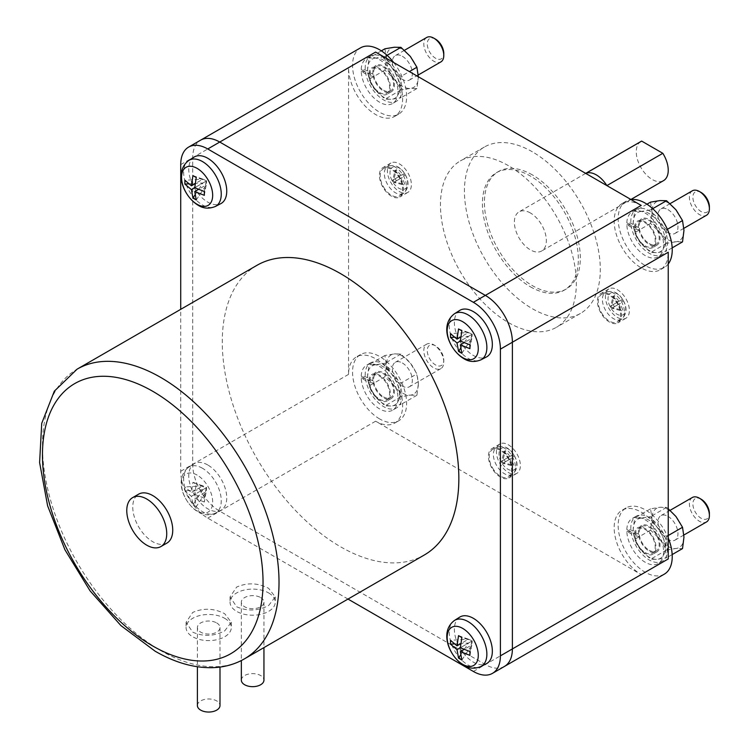 <?xml version="1.0" encoding="UTF-8"?>
<svg xmlns="http://www.w3.org/2000/svg" width="749" height="749" viewBox="0 0 749 749"><rect width="100%" height="100%" fill="white"/><g stroke="black" fill="none" stroke-linecap="round" stroke-linejoin="round"><path stroke-width="0.56" stroke-dasharray="3.75 2.81" d="M701.139 192.493A11.684 6.741 -120 0 0 692.881 197.268A11.684 6.741 -120 0 0 701.139 211.574A11.684 6.741 -120 0 0 709.397 206.799M701.139 499.19A11.684 6.741 -120 0 0 692.881 503.965A11.684 6.741 -120 0 0 701.139 518.271A11.684 6.741 -120 0 0 709.397 513.496M435.534 345.851A11.684 6.741 -120 0 0 427.267 350.616A11.684 6.741 -120 0 0 435.534 364.922A11.684 6.741 -120 0 0 443.792 360.157A11.684 6.741 -120 0 0 435.534 345.851L433.802 344.849A14.128 8.155 -120 0 0 426.733 344.147A14.128 8.155 -120 0 0 424.571 355.466A14.128 8.155 -120 0 0 433.802 367.918A14.128 8.155 -120 0 0 440.861 368.62A14.128 8.155 -120 0 0 443.792 362.151A14.128 8.155 -120 0 0 433.802 344.849L435.534 345.851M435.534 39.145A11.684 6.741 -120 0 0 427.267 43.919A11.684 6.741 -120 0 0 435.534 58.225A11.684 6.741 -120 0 0 443.792 53.451M692.348 190.798A14.128 8.155 -120 0 0 690.175 202.118A14.128 8.155 -120 0 0 699.407 214.57A14.128 8.155 -120 0 0 706.476 215.272M692.348 497.495A14.128 8.155 -120 0 0 690.175 508.814A14.128 8.155 -120 0 0 699.407 521.267A14.128 8.155 -120 0 0 706.476 521.969M426.733 37.45A14.128 8.155 -120 0 0 424.571 48.769A14.128 8.155 -120 0 0 433.802 61.221A14.128 8.155 -120 0 0 440.861 61.924M667.968 209.645A14.128 8.155 60 0 1 677.199 222.097A14.128 8.155 60 0 1 675.036 233.416A14.128 8.155 60 0 1 667.968 232.714A14.128 8.155 60 0 1 658.745 220.272A14.128 8.155 60 0 1 660.908 208.943A14.128 8.155 60 0 1 667.968 209.645M667.968 516.342A14.128 8.155 60 0 1 677.199 528.794A14.128 8.155 60 0 1 675.036 540.113A14.128 8.155 60 0 1 667.968 539.411A14.128 8.155 60 0 1 658.745 526.968A14.128 8.155 60 0 1 660.908 515.649A14.128 8.155 60 0 1 667.968 516.342M402.363 362.993A14.128 8.155 60 0 1 411.594 375.446A14.128 8.155 60 0 1 409.431 386.765A14.128 8.155 60 0 1 402.363 386.072A14.128 8.155 60 0 1 393.131 373.62A14.128 8.155 60 0 1 395.303 362.301A14.128 8.155 60 0 1 402.363 362.993M402.363 56.297A14.128 8.155 60 0 1 411.594 68.749A14.128 8.155 60 0 1 409.431 80.068A14.128 8.155 60 0 1 402.363 79.375A14.128 8.155 60 0 1 393.131 66.923A14.128 8.155 60 0 1 395.303 55.604A14.128 8.155 60 0 1 402.363 56.297M683.959 230.411A22.601 13.051 60 0 1 675.963 241.777A22.601 13.051 60 0 1 667.968 239.643A22.601 13.051 60 0 1 659.981 232.555A22.601 13.051 60 0 1 651.986 211.958A22.601 13.051 60 0 1 659.981 200.582A22.601 13.051 60 0 1 667.968 202.726A22.601 13.051 60 0 1 675.963 209.814A22.601 13.051 60 0 1 683.959 230.411M683.959 537.108A22.601 13.051 60 0 1 675.963 548.474A22.601 13.051 60 0 1 667.968 546.339A22.601 13.051 60 0 1 659.981 539.252A22.601 13.051 60 0 1 651.986 518.654A22.601 13.051 60 0 1 659.981 507.279A22.601 13.051 60 0 1 667.968 509.423A22.601 13.051 60 0 1 675.963 516.51A22.601 13.051 60 0 1 683.959 537.108M418.345 383.76A22.601 13.051 60 0 1 410.358 395.135A22.601 13.051 60 0 1 402.363 392.991A22.601 13.051 60 0 1 394.377 385.904A22.601 13.051 60 0 1 386.381 365.306A22.601 13.051 60 0 1 394.377 353.931A22.601 13.051 60 0 1 402.363 356.075A22.601 13.051 60 0 1 410.358 363.162A22.601 13.051 60 0 1 418.345 383.76L416.921 373.929L410.358 363.162L400.94 354.043L394.377 353.931L384.949 355.475L386.381 365.306L384.949 376.784L394.377 385.904L400.94 396.67L410.358 395.135L416.921 395.238L418.345 383.76M384.949 48.779L386.381 58.609L384.949 70.088L394.377 79.207L400.94 89.974L410.358 88.429L416.921 88.541L418.345 77.063A22.601 13.051 60 0 1 410.358 88.429A22.601 13.051 60 0 1 402.363 86.294A22.601 13.051 60 0 1 394.377 79.207A22.601 13.051 60 0 1 386.381 58.609A22.601 13.051 60 0 1 394.377 47.234A22.601 13.051 60 0 1 402.363 49.378A22.601 13.051 60 0 1 410.358 56.465A22.601 13.051 60 0 1 418.345 77.063L418.345 76.754M511.164 458.472L504.011 462.592L511.164 458.472L513.842 465.241L501.755 462.498L502.804 463.294L509.947 459.165L502.804 463.294L512.625 465.944L513.842 465.241M509.947 459.165L512.625 465.944M513.842 456.927L512.625 454.821L502.804 460.495L501.755 462.498L501.587 461.187L504.208 459.68L505.416 461.787M512.625 454.821L502.804 460.495L505.416 450.664L504.208 451.366L501.587 461.187L508.73 457.068L504.208 459.68M504.208 451.366L508.73 457.068M509.947 456.366L505.416 450.664M402.147 177.513L395.004 181.632L402.147 177.513L404.825 184.282L392.738 181.539L393.787 182.335L400.94 178.215L393.787 182.335L403.608 184.984L404.825 184.282M400.94 178.215L403.608 184.984M404.825 175.968L403.608 173.862L393.787 179.535L392.738 181.539L392.579 180.237L395.191 178.721L396.408 180.827M403.608 173.862L393.787 179.535L396.408 169.705L395.191 170.407L392.579 180.237L399.723 176.109L395.191 178.721M395.191 170.407L399.723 176.109M400.94 175.406L396.408 169.705M620.172 303.382L613.028 307.511L620.172 303.382L622.85 310.152L610.763 307.418L611.811 308.214L618.955 304.085L611.811 308.214L621.633 310.854L622.85 310.152M618.955 304.085L621.633 310.854M622.85 301.838L621.633 299.731L618.955 301.276L611.811 305.405L610.763 307.418L610.594 306.107L613.216 304.59L614.433 306.697M621.633 299.731L611.811 305.405L614.433 295.574L613.216 296.276L610.594 306.107L617.747 301.978L613.216 304.59M613.216 296.276L617.747 301.978M618.955 301.276L614.433 295.574M606.877 185.602L606.877 185.612A22.601 13.051 -120 0 0 606.877 185.602L585.737 173.403M640.947 141.467A22.601 13.051 -120 0 0 637.483 159.584A22.601 13.051 -120 0 0 652.248 179.507A22.601 13.051 -120 0 0 663.558 180.621M650.563 202.118L651.986 211.958L650.563 223.436L659.981 232.555L666.544 243.322L675.963 241.777L682.526 241.89M668.239 508.768L666.544 507.391L659.981 507.279L650.563 508.824L651.986 518.654L650.563 530.133L659.981 539.252L666.544 550.019L675.963 548.474L682.526 548.586M530.376 212.959A22.601 13.051 -120 0 0 519.066 211.836A22.601 13.051 -120 0 0 515.602 229.952A22.601 13.051 -120 0 0 530.376 249.866A22.601 13.051 -120 0 0 541.677 250.99A22.601 13.051 -120 0 0 545.141 232.873A22.601 13.051 -120 0 0 530.376 212.959M646.958 204.196L634.637 211.321L641.2 211.424L650.619 209.889L657.182 220.655L666.601 229.774L667.387 229.316M652.707 208.681L650.619 209.889M666.601 229.774L665.178 241.253L666.601 251.084L657.182 252.619L650.619 252.516L641.2 243.397L634.637 232.63L633.205 222.799L634.637 211.321M672.171 247.872L666.601 251.084M666.544 243.322L650.619 252.516M650.563 223.436L634.637 232.63M650.563 508.824L634.637 518.018L641.2 518.121L650.619 516.585L657.182 527.352L666.601 536.471L668.239 535.526M666.544 507.391L650.619 516.585M666.601 536.471L665.178 547.95L666.601 557.78L657.182 559.325L650.619 559.213L641.2 550.094L634.637 539.327L633.205 529.496L634.637 518.018M672.171 554.569L666.601 557.78M666.544 550.019L650.619 559.213M650.563 530.133L634.637 539.327M384.949 355.475L369.023 364.669L375.595 364.782L385.014 363.237L391.577 374.004L400.996 383.123L416.921 373.929M400.94 354.043L385.014 363.237M400.996 383.123L399.563 394.601L400.996 404.441L391.577 405.977L385.014 405.864L375.595 396.745L369.023 385.978L367.6 376.148L369.023 364.669M416.921 395.238L400.996 404.441M400.94 396.67L385.014 405.864M384.949 376.784L369.023 385.978M381.353 50.857L369.023 57.973L375.595 58.076L385.014 56.54L391.577 67.307L400.996 76.426L409.385 71.586M387.102 55.332L385.014 56.54M400.996 76.426L399.563 87.905L400.996 97.735L391.577 99.28L385.014 99.168L375.595 90.049L369.023 79.282L367.6 69.451L369.023 57.973M416.921 88.541L400.996 97.735M400.94 89.974L385.014 99.168M384.949 70.088L369.023 79.282M530.376 286.783A67.813 39.154 -120 0 0 564.278 290.144A67.813 39.154 -120 0 0 574.67 235.804A67.813 39.154 -120 0 0 530.376 176.043A67.813 39.154 -120 0 0 496.465 172.682A67.813 39.154 -120 0 0 486.073 227.022A67.813 39.154 -120 0 0 530.376 286.783M641.2 211.424A22.601 13.051 -120 0 0 633.205 222.799A22.601 13.051 -120 0 0 633.279 224.578A22.601 13.051 -120 0 0 633.514 226.563A22.601 13.051 -120 0 0 641.2 243.397A22.601 13.051 -120 0 0 649.186 250.484A22.601 13.051 -120 0 0 657.182 252.619A22.601 13.051 -120 0 0 665.178 241.253A22.601 13.051 -120 0 0 657.182 220.655A22.601 13.051 -120 0 0 649.186 213.568A22.601 13.051 -120 0 0 641.2 211.424M641.2 518.121A22.601 13.051 -120 0 0 633.205 529.496A22.601 13.051 -120 0 0 633.279 531.275A22.601 13.051 -120 0 0 633.514 533.26A22.601 13.051 -120 0 0 641.2 550.094A22.601 13.051 -120 0 0 649.186 557.181A22.601 13.051 -120 0 0 657.182 559.325A22.601 13.051 -120 0 0 665.178 547.95A22.601 13.051 -120 0 0 657.182 527.352A22.601 13.051 -120 0 0 649.186 520.265A22.601 13.051 -120 0 0 641.2 518.121M375.595 364.782A22.601 13.051 -120 0 0 367.6 376.148A22.601 13.051 -120 0 0 367.675 377.927A22.601 13.051 -120 0 0 367.899 379.912A22.601 13.051 -120 0 0 375.595 396.745A22.601 13.051 -120 0 0 383.582 403.833A22.601 13.051 -120 0 0 391.577 405.977A22.601 13.051 -120 0 0 399.563 394.601A22.601 13.051 -120 0 0 391.577 374.004A22.601 13.051 -120 0 0 383.582 366.916A22.601 13.051 -120 0 0 375.595 364.782M375.595 58.076A22.601 13.051 -120 0 0 367.6 69.451A22.601 13.051 -120 0 0 367.675 71.23A22.601 13.051 -120 0 0 367.899 73.215A22.601 13.051 -120 0 0 375.595 90.049A22.601 13.051 -120 0 0 383.582 97.136A22.601 13.051 -120 0 0 391.577 99.28A22.601 13.051 -120 0 0 399.563 87.905A22.601 13.051 -120 0 0 391.577 67.307A22.601 13.051 -120 0 0 383.582 60.22A22.601 13.051 -120 0 0 375.595 58.076M492.486 467.844A15.823 9.138 -120 0 0 508.505 476.86A15.823 9.138 -120 0 0 508.318 458.706A15.823 9.138 -120 0 0 492.692 449.466A15.823 9.138 -120 0 0 492.486 467.844M383.479 186.885A15.823 9.138 -120 0 0 399.498 195.901A15.823 9.138 -120 0 0 399.301 177.747A15.823 9.138 -120 0 0 383.675 168.506A15.823 9.138 -120 0 0 383.479 186.885M601.503 312.764A15.823 9.138 -120 0 0 617.513 321.78A15.823 9.138 -120 0 0 617.326 303.626A15.823 9.138 -120 0 0 601.7 294.376A15.823 9.138 -120 0 0 601.503 312.764M532.37 174.892A67.813 39.154 -120 0 0 498.459 171.53A67.813 39.154 -120 0 0 488.067 225.87A67.813 39.154 -120 0 0 532.37 285.631A67.813 39.154 -120 0 0 566.281 288.992A67.813 39.154 -120 0 0 576.674 234.643A67.813 39.154 -120 0 0 532.37 174.892M638.504 227.602L630.873 223.193L626.829 222.809L634.431 227.2L638.504 227.602A15.261 8.81 -120 0 1 641.565 218.811L637.568 221.114A15.261 8.81 60 0 1 645.198 221.873A15.261 8.81 60 0 1 655.16 235.317A15.261 8.81 60 0 1 652.819 247.544A15.261 8.81 60 0 1 645.198 246.786A15.261 8.81 60 0 1 634.431 229.044L626.829 224.653A26 15.008 -120 0 0 645.198 255.559A26 15.008 -120 0 0 658.193 256.841A26 15.008 -120 0 0 662.172 236.01A26 15.008 -120 0 0 645.198 213.109A26 15.008 -120 0 0 632.193 211.817A26 15.008 -120 0 0 626.829 222.809M626.829 224.653L631.07 225.149L638.86 229.643A15.261 8.81 -120 0 0 649.186 244.483A15.261 8.81 -120 0 0 656.817 245.241A15.261 8.81 -120 0 0 659.157 233.014A15.261 8.81 -120 0 0 649.186 219.569A15.261 8.81 -120 0 0 641.565 218.811M649.186 243.565A14.128 8.155 -120 0 0 656.255 244.258A14.128 8.155 -120 0 0 658.418 232.939A14.128 8.155 -120 0 0 649.186 220.487A14.128 8.155 -120 0 0 642.127 219.794A14.128 8.155 -120 0 0 639.964 231.113A14.128 8.155 -120 0 0 649.186 243.565M631.07 225.149A26 15.008 -120 0 0 649.186 253.246A26 15.008 -120 0 0 662.191 254.538A26 15.008 -120 0 0 666.17 233.707A26 15.008 -120 0 0 649.186 210.797A26 15.008 -120 0 0 636.191 209.514A26 15.008 -120 0 0 630.873 223.193M638.504 534.299L630.873 529.889L626.829 529.506L634.431 533.897L638.504 534.299A15.261 8.81 -120 0 1 641.565 525.508L637.568 527.82A15.261 8.81 60 0 1 645.198 528.569A15.261 8.81 60 0 1 655.16 542.014A15.261 8.81 60 0 1 652.819 554.241A15.261 8.81 60 0 1 645.198 553.492A15.261 8.81 60 0 1 634.431 535.741L626.829 531.35A26 15.008 -120 0 0 645.198 562.256A26 15.008 -120 0 0 658.193 563.548A26 15.008 -120 0 0 662.172 542.716A26 15.008 -120 0 0 645.198 519.806A26 15.008 -120 0 0 632.193 518.514A26 15.008 -120 0 0 626.829 529.506M626.829 531.35L631.07 531.846L638.86 536.35A15.261 8.81 -120 0 0 649.186 551.18A15.261 8.81 -120 0 0 656.817 551.938A15.261 8.81 -120 0 0 659.157 539.711A15.261 8.81 -120 0 0 649.186 526.266A15.261 8.81 -120 0 0 641.565 525.508M649.186 550.262A14.128 8.155 -120 0 0 656.255 550.955A14.128 8.155 -120 0 0 658.418 539.636A14.128 8.155 -120 0 0 649.186 527.184A14.128 8.155 -120 0 0 642.127 526.491A14.128 8.155 -120 0 0 639.964 537.81A14.128 8.155 -120 0 0 649.186 550.262M631.07 531.846A26 15.008 -120 0 0 649.186 559.952A26 15.008 -120 0 0 662.191 561.235A26 15.008 -120 0 0 666.17 540.404A26 15.008 -120 0 0 649.186 517.493A26 15.008 -120 0 0 636.191 516.211A26 15.008 -120 0 0 630.873 529.889M372.899 380.951L365.259 376.541L361.224 376.157L368.826 380.548L372.899 380.951A15.261 8.81 -120 0 1 375.951 372.159L371.953 374.472A15.261 8.81 60 0 1 379.584 375.221A15.261 8.81 60 0 1 389.555 388.675A15.261 8.81 60 0 1 387.214 400.902A15.261 8.81 60 0 1 379.584 400.144A15.261 8.81 60 0 1 368.826 382.393L361.224 378.002A26 15.008 -120 0 0 379.584 408.907A26 15.008 -120 0 0 392.588 410.199A26 15.008 -120 0 0 396.567 389.368A26 15.008 -120 0 0 379.584 366.458A26 15.008 -120 0 0 366.589 365.175A26 15.008 -120 0 0 361.224 376.157M361.224 378.002L365.465 378.507L373.255 383.001A15.261 8.81 -120 0 0 383.582 397.831A15.261 8.81 -120 0 0 391.212 398.59A15.261 8.81 -120 0 0 393.553 386.362A15.261 8.81 -120 0 0 383.582 372.918A15.261 8.81 -120 0 0 375.951 372.159M383.582 396.914A14.128 8.155 -120 0 0 390.65 397.616A14.128 8.155 -120 0 0 392.813 386.287A14.128 8.155 -120 0 0 383.582 373.845A14.128 8.155 -120 0 0 376.522 373.142A14.128 8.155 -120 0 0 374.35 384.462A14.128 8.155 -120 0 0 383.582 396.914M365.465 378.507A26 15.008 -120 0 0 383.582 406.604A26 15.008 -120 0 0 396.577 407.887A26 15.008 -120 0 0 400.565 387.055A26 15.008 -120 0 0 383.582 364.154A26 15.008 -120 0 0 370.586 362.862A26 15.008 -120 0 0 365.259 376.541M372.899 74.254L365.259 69.844L361.224 69.46L368.826 73.851L372.899 74.254A15.261 8.81 -120 0 1 375.951 65.463L371.953 67.775A15.261 8.81 60 0 1 379.584 68.524A15.261 8.81 60 0 1 389.555 81.969A15.261 8.81 60 0 1 387.214 94.196A15.261 8.81 60 0 1 379.584 93.447A15.261 8.81 60 0 1 368.826 75.696L361.224 71.305A26 15.008 -120 0 0 379.584 102.21A26 15.008 -120 0 0 392.588 103.502A26 15.008 -120 0 0 396.567 82.671A26 15.008 -120 0 0 379.584 59.761A26 15.008 -120 0 0 366.589 58.469A26 15.008 -120 0 0 361.224 69.46M361.224 71.305L365.465 71.801L373.255 76.304A15.261 8.81 -120 0 0 383.582 91.135A15.261 8.81 -120 0 0 391.212 91.893A15.261 8.81 -120 0 0 393.553 79.666A15.261 8.81 -120 0 0 383.582 66.221A15.261 8.81 -120 0 0 375.951 65.463M383.582 90.217A14.128 8.155 -120 0 0 390.65 90.91A14.128 8.155 -120 0 0 392.813 79.591A14.128 8.155 -120 0 0 383.582 67.138A14.128 8.155 -120 0 0 376.522 66.446A14.128 8.155 -120 0 0 374.35 77.765A14.128 8.155 -120 0 0 383.582 90.217M365.465 71.801A26 15.008 -120 0 0 383.582 99.907A26 15.008 -120 0 0 396.577 101.19A26 15.008 -120 0 0 400.565 80.358A26 15.008 -120 0 0 383.582 57.448A26 15.008 -120 0 0 370.586 56.166A26 15.008 -120 0 0 365.259 69.844M500.407 449.437A16.955 9.784 -120 0 0 491.924 448.595A16.955 9.784 -120 0 0 489.331 462.18A16.955 9.784 -120 0 0 500.407 477.122A16.955 9.784 -120 0 0 508.88 477.956A16.955 9.784 -120 0 0 511.483 464.371A16.955 9.784 -120 0 0 500.407 449.437M391.39 168.478A16.955 9.784 -120 0 0 382.917 167.636A16.955 9.784 -120 0 0 380.314 181.221A16.955 9.784 -120 0 0 391.39 196.163A16.955 9.784 -120 0 0 399.872 196.996A16.955 9.784 -120 0 0 402.466 183.411A16.955 9.784 -120 0 0 391.39 168.478M609.414 294.348A16.955 9.784 -120 0 0 600.932 293.505A16.955 9.784 -120 0 0 598.339 307.099A16.955 9.784 -120 0 0 609.414 322.033A16.955 9.784 -120 0 0 617.888 322.875A16.955 9.784 -120 0 0 620.49 309.29A16.955 9.784 -120 0 0 609.414 294.348M532.37 151.813A96.069 55.463 -120 0 0 484.331 147.057A96.069 55.463 -120 0 0 469.614 224.045A96.069 55.463 -120 0 0 532.37 308.7A96.069 55.463 -120 0 0 580.409 313.457A96.069 55.463 -120 0 0 595.127 236.478A96.069 55.463 -120 0 0 532.37 151.813M241.347 680.139A11.301 6.526 180 0 1 248.322 674.119A11.301 6.526 180 0 1 260.643 675.532A11.301 6.526 180 0 1 263.948 680.139M197.39 705.521A11.301 6.526 180 0 1 204.365 699.491A11.301 6.526 180 0 1 216.686 700.905A11.301 6.526 180 0 1 220 705.521M645.198 245.869A14.128 8.155 -120 0 0 652.257 246.571A14.128 8.155 -120 0 0 654.42 235.242A14.128 8.155 -120 0 0 645.198 222.799A14.128 8.155 -120 0 0 638.129 222.097A14.128 8.155 -120 0 0 635.967 233.416A14.128 8.155 -120 0 0 645.198 245.869M638.86 229.643L634.431 229.044M634.431 227.2A15.261 8.81 60 0 1 637.568 221.114M645.198 552.565A14.128 8.155 -120 0 0 652.257 553.268A14.128 8.155 -120 0 0 654.42 541.948A14.128 8.155 -120 0 0 645.198 529.496A14.128 8.155 -120 0 0 638.129 528.794A14.128 8.155 -120 0 0 635.967 540.113A14.128 8.155 -120 0 0 645.198 552.565M638.86 536.35L634.431 535.741M634.431 533.897A15.261 8.81 60 0 1 637.568 527.82M379.584 399.217A14.128 8.155 -120 0 0 386.653 399.919A14.128 8.155 -120 0 0 388.815 388.6A14.128 8.155 -120 0 0 379.584 376.148A14.128 8.155 -120 0 0 372.525 375.446A14.128 8.155 -120 0 0 370.362 386.765A14.128 8.155 -120 0 0 379.584 399.217M373.255 383.001L368.826 382.393M368.826 380.548A15.261 8.81 60 0 1 371.953 374.472M379.584 92.52A14.128 8.155 -120 0 0 386.653 93.222A14.128 8.155 -120 0 0 388.815 81.903A14.128 8.155 -120 0 0 379.584 69.451A14.128 8.155 -120 0 0 372.525 68.749A14.128 8.155 -120 0 0 370.362 80.068A14.128 8.155 -120 0 0 379.584 92.52M373.255 76.304L368.826 75.696M368.826 73.851A15.261 8.81 60 0 1 371.953 67.775M508.393 472.507A16.955 9.784 -120 0 0 516.876 473.349A16.955 9.784 -120 0 0 519.469 459.764A16.955 9.784 -120 0 0 508.393 444.822A16.955 9.784 -120 0 0 499.92 443.979A16.955 9.784 -120 0 0 497.317 457.564A16.955 9.784 -120 0 0 508.393 472.507M399.386 191.547A16.955 9.784 -120 0 0 407.859 192.39A16.955 9.784 -120 0 0 410.461 178.805A16.955 9.784 -120 0 0 399.386 163.862A16.955 9.784 -120 0 0 390.903 163.02A16.955 9.784 -120 0 0 388.31 176.605A16.955 9.784 -120 0 0 399.386 191.547M617.401 317.417A16.955 9.784 -120 0 0 625.883 318.259A16.955 9.784 -120 0 0 628.477 304.674A16.955 9.784 -120 0 0 617.401 289.732A16.955 9.784 -120 0 0 608.928 288.899A16.955 9.784 -120 0 0 606.325 302.484A16.955 9.784 -120 0 0 617.401 317.417M508.393 165.66A96.069 55.463 -120 0 0 460.363 160.904A96.069 55.463 -120 0 0 445.636 237.882A96.069 55.463 -120 0 0 508.393 322.547A96.069 55.463 -120 0 0 556.432 327.304A96.069 55.463 -120 0 0 571.159 250.316A96.069 55.463 -120 0 0 508.393 165.66M192.933 482.309L202.904 485.858L191.416 492.496L192.933 482.309L196.247 484.219L194.731 494.406L206.612 487.552L202.904 489.687L184.872 490.792L184.872 486.962L191.416 492.496M194.731 494.406L204.318 498.188L204.318 502.017L206.218 491.606L194.731 498.235L196.247 506.67L206.218 491.606L206.612 487.552L202.904 485.858L184.872 486.962M191.416 496.325L202.904 489.687L192.933 504.76L191.416 496.325L184.872 490.792M196.247 506.67L192.933 504.76M204.318 502.017L194.731 498.235M204.318 498.188L206.218 487.777L196.247 484.219M458.538 635.648L468.509 639.206L460.701 643.719M469.923 651.536L471.823 641.125L460.335 647.754L472.216 640.901L468.509 639.206L450.477 640.311M460.663 654.907L468.509 643.035L454.306 643.906M461.861 660.019L471.823 644.955L472.216 640.901L461.861 637.568M469.923 655.366L471.823 644.955L464.024 649.458M458.538 328.951L468.509 332.509L460.701 337.022M469.923 344.84L471.823 334.428L460.335 341.057L472.216 334.194L468.509 332.509L450.477 333.614M460.663 348.21L468.509 336.338L454.306 337.209M461.861 353.322L471.823 338.258L472.216 334.194L461.861 330.871M469.923 348.669L471.823 338.258L464.024 342.761M260.643 597.552A11.301 6.526 180 0 1 263.948 602.159A11.301 6.526 180 0 1 256.973 608.188A11.301 6.526 180 0 1 244.661 606.774A11.301 6.526 180 0 1 241.347 602.159A11.301 6.526 180 0 1 248.322 596.138A11.301 6.526 180 0 1 260.643 597.552M166.877 543.119A28.256 16.309 60 0 1 152.749 541.714A28.256 16.309 60 0 1 134.286 516.819A28.256 16.309 60 0 1 138.621 494.171M216.686 622.925A11.301 6.526 180 0 1 220 627.54A11.301 6.526 180 0 1 213.016 633.57A11.301 6.526 180 0 1 200.704 632.156A11.301 6.526 180 0 1 197.39 627.54A11.301 6.526 180 0 1 204.365 621.511A11.301 6.526 180 0 1 216.686 622.925M668.239 263.966A38.236 22.077 60 0 1 664.316 267.449A38.236 22.077 60 0 1 645.198 265.549A38.236 22.077 60 0 1 620.219 231.862A38.236 22.077 60 0 1 626.08 201.219A38.236 22.077 60 0 1 631.051 199.562M641.2 205.423A38.236 22.077 -120 0 0 622.082 203.522A38.236 22.077 -120 0 0 616.221 234.165A38.236 22.077 -120 0 0 641.2 267.861A38.236 22.077 -120 0 0 660.318 269.752A38.236 22.077 -120 0 0 668.239 252.244M664.316 574.146A38.236 22.077 60 0 1 645.198 572.255A38.236 22.077 60 0 1 618.159 525.424A38.236 22.077 60 0 1 626.08 507.916A38.236 22.077 60 0 1 668.239 537.997M668.239 558.951A38.236 22.077 -120 0 0 651.546 520.471A38.236 22.077 -120 0 0 622.082 510.228A38.236 22.077 -120 0 0 614.161 527.727A38.236 22.077 -120 0 0 641.2 574.558L375.595 421.21A38.236 22.077 -120 0 0 394.704 423.101A38.236 22.077 -120 0 0 400.575 392.467A38.236 22.077 -120 0 0 375.595 358.771A38.236 22.077 -120 0 0 356.477 356.88A38.236 22.077 -120 0 0 348.557 374.378L348.557 67.682A38.236 22.077 -120 0 0 365.24 106.161A38.236 22.077 -120 0 0 394.704 116.404A38.236 22.077 -120 0 0 402.625 98.905A38.236 22.077 -120 0 0 375.595 52.074M379.584 418.906A38.236 22.077 60 0 1 354.605 385.211A38.236 22.077 60 0 1 360.466 354.567A38.236 22.077 60 0 1 379.584 356.468A38.236 22.077 60 0 1 404.563 390.154A38.236 22.077 60 0 1 398.702 420.798A38.236 22.077 60 0 1 379.584 418.906M393.731 62.551A38.236 22.077 60 0 1 406.623 96.593A38.236 22.077 60 0 1 398.702 114.101A38.236 22.077 60 0 1 379.584 112.21A38.236 22.077 60 0 1 352.554 65.378A38.236 22.077 60 0 1 360.466 47.87M268.638 592.936A22.601 13.051 180 0 1 275.257 602.159A22.601 13.051 180 0 1 261.298 614.217A22.601 13.051 180 0 1 236.665 611.39A22.601 13.051 180 0 1 230.046 602.159A22.601 13.051 180 0 1 243.996 590.109A22.601 13.051 180 0 1 268.638 592.936M224.681 618.309A22.601 13.051 180 0 1 231.301 627.54A22.601 13.051 180 0 1 217.341 639.599A22.601 13.051 180 0 1 192.708 636.772A22.601 13.051 180 0 1 186.089 627.54A22.601 13.051 180 0 1 200.039 615.481A22.601 13.051 180 0 1 224.681 618.309M504.395 666.47A38.236 22.077 60 0 1 485.352 664.532L219.747 511.183A38.236 22.077 60 0 1 192.708 464.361L192.708 157.655A38.236 22.077 60 0 1 200.554 140.194M268.638 605.529L275.257 596.925L268.638 588.321C257.974 582.844 247.32 582.432 236.665 587.066L230.046 596.925L236.665 606.774C247.32 611.418 257.974 610.997 268.638 605.529M224.681 630.901L231.301 622.297L224.681 613.703C214.017 608.225 203.363 607.804 192.708 612.448L186.089 622.297L192.708 632.156C203.363 636.8 214.017 636.378 224.681 630.901M504.47 666.423A38.236 22.077 60 0 1 485.352 664.532L219.747 511.183A38.236 22.077 60 0 1 192.708 464.361L192.708 157.655A38.236 22.077 60 0 1 200.629 140.157M207.754 464.97A26.842 15.495 -120 0 0 194.01 463.837A26.842 15.495 -120 0 0 190.312 485.455A26.842 15.495 -120 0 0 207.754 508.805A26.842 15.495 -120 0 0 220.843 510.322A26.842 15.495 -120 0 0 225.383 488.928A26.842 15.495 -120 0 0 207.754 464.97M459.614 617.185A26.842 15.495 -120 0 0 455.916 638.803A26.842 15.495 -120 0 0 473.368 662.153A26.842 15.495 -120 0 0 486.447 663.67M459.614 310.489A26.842 15.495 -120 0 0 455.916 332.097A26.842 15.495 -120 0 0 473.368 355.457A26.842 15.495 -120 0 0 486.447 356.964M256.926 265.343A167.28 96.574 -120 0 0 222.284 341.918A167.28 96.574 -120 0 0 324.579 536.312A167.28 96.574 -120 0 0 424.196 555.075M347.995 599.069L207.754 518.111A38.236 22.077 60 0 1 180.724 471.28L180.724 309.346M192.933 175.603L202.904 179.161L195.096 183.674M204.318 191.491L206.218 181.08L194.731 187.709L206.612 180.855L202.904 179.161L184.872 180.266M195.049 194.862L202.904 182.99L188.701 183.861M196.247 199.974L206.218 184.909L206.612 180.855L196.247 177.522M204.318 195.32L206.218 184.909L198.41 189.413M194.01 157.14A26.842 15.495 -120 0 0 190.312 178.758A26.842 15.495 -120 0 0 207.754 202.108A26.842 15.495 -120 0 0 220.843 203.625M514.114 455.364A12.518 7.228 60 0 1 514.114 469.82A12.518 7.228 60 0 1 501.596 462.592A12.518 7.228 60 0 1 501.596 448.136A12.518 7.228 60 0 1 514.114 455.364M405.106 174.405A12.518 7.228 60 0 1 405.106 188.86A12.518 7.228 60 0 1 392.579 181.632A12.518 7.228 60 0 1 392.579 167.177A12.518 7.228 60 0 1 405.106 174.405M623.121 300.274A12.518 7.228 60 0 1 623.121 314.73A12.518 7.228 60 0 1 610.604 307.502A12.518 7.228 60 0 1 610.604 293.046A12.518 7.228 60 0 1 623.121 300.274M512.241 456.441A15.626 9.025 60 0 1 512.428 474.37A15.626 9.025 60 0 1 496.615 465.466A15.626 9.025 60 0 1 496.812 447.312A15.626 9.025 60 0 1 512.241 456.441M403.224 175.481A15.626 9.025 60 0 1 403.421 193.411A15.626 9.025 60 0 1 387.598 184.507A15.626 9.025 60 0 1 387.795 166.353A15.626 9.025 60 0 1 403.224 175.481M621.249 301.36A15.626 9.025 60 0 1 621.436 319.289A15.626 9.025 60 0 1 605.623 310.376A15.626 9.025 60 0 1 605.819 292.232A15.626 9.025 60 0 1 621.249 301.36M197.118 475.072A21.993 12.696 -120 0 0 181.558 484.051A21.993 12.696 -120 0 0 197.118 510.996A21.993 12.696 -120 0 0 212.669 502.008A21.993 12.696 -120 0 0 197.118 475.072M641.2 574.558L473.368 671.45M375.595 421.21L207.754 518.111M348.557 374.378L180.724 471.28M348.557 67.682L180.724 164.583M202.455 468.247A26.58 15.345 -120 0 0 188.842 467.123A26.58 15.345 -120 0 0 185.181 488.526A26.58 15.345 -120 0 0 202.455 511.651A26.58 15.345 -120 0 0 215.412 513.149A26.58 15.345 -120 0 0 219.906 491.971A26.58 15.345 -120 0 0 202.455 468.247M454.446 620.472A26.58 15.345 -120 0 0 450.786 641.874A26.58 15.345 -120 0 0 468.069 665A26.58 15.345 -120 0 0 481.027 666.498M454.446 313.775A26.58 15.345 -120 0 0 450.786 335.178A26.58 15.345 -120 0 0 468.069 358.303A26.58 15.345 -120 0 0 481.027 359.801M244.38 658.895A167.28 96.574 60 0 1 160.745 650.609A167.28 96.574 60 0 1 42.459 445.739A167.28 96.574 60 0 1 77.1 369.163M188.842 160.426A26.58 15.345 -120 0 0 185.181 181.829A26.58 15.345 -120 0 0 202.455 204.954A26.58 15.345 -120 0 0 215.412 206.452M443.792 360.157L443.792 362.151M683.893 228.305L675.036 233.416M670.074 203.653L660.908 208.943M683.893 535.001L675.036 540.113M670.074 510.35L660.908 515.649M440.861 368.62L409.431 386.765M426.733 344.147L395.303 362.301M418.288 74.956L409.431 80.068M404.469 50.305L395.303 55.604M585.69 173.375L519.066 211.836M630.901 199.477L541.677 250.99M492.692 449.466L496.812 447.312C503.862 445.075 509.648 447.752 514.17 455.326C518.477 463.032 517.896 469.38 512.428 474.37L508.505 476.86M383.675 168.506L387.795 166.353C394.854 164.125 400.64 166.793 405.162 174.367C409.46 182.073 408.879 188.42 403.421 193.411L399.498 195.901M601.7 294.376L605.819 292.232C612.879 289.994 618.665 292.662 623.177 300.246C627.484 307.942 626.904 314.29 621.436 319.289L617.513 321.78M498.459 171.53L496.465 172.682M566.281 288.992L564.278 290.144M656.255 244.258L652.257 246.571M642.127 219.794L638.129 222.097M636.191 209.514L632.193 211.817M662.191 254.538L658.193 256.841M656.817 245.241L652.819 247.544M656.255 550.955L652.257 553.268M642.127 526.491L638.129 528.794M636.191 516.211L632.193 518.514M662.191 561.235L658.193 563.548M656.817 551.938L652.819 554.241M390.65 397.616L386.653 399.919M376.522 373.142L372.525 375.446M370.586 362.862L366.589 365.175M396.577 407.887L392.588 410.199M391.212 398.59L387.214 400.902M390.65 90.91L386.653 93.222M376.522 66.446L372.525 68.749M370.586 56.166L366.589 58.469M396.577 101.19L392.588 103.502M391.212 91.893L387.214 94.196M516.876 473.349L508.88 477.956M499.92 443.979L491.924 448.595M407.859 192.39L399.872 196.996M390.903 163.02L382.917 167.636M625.883 318.259L617.888 322.875M608.928 288.899L600.932 293.505M484.331 147.057L460.363 160.904M580.409 313.457L556.432 327.304M263.948 602.159L263.948 647.595M241.347 602.159L241.347 660.534M220 627.54L220 667.069M197.39 627.54L197.39 666.75M626.08 201.219L622.082 203.522M626.08 507.916L622.082 510.228M398.702 420.798L394.704 423.101M398.702 114.101L394.704 116.404M664.316 267.449L660.318 269.752M360.466 354.567L356.477 356.88M220.843 510.322L215.412 513.149C209.121 515.705 203.372 515.312 198.157 511.979C183.795 503.375 173.347 478.677 188.842 467.123L194.01 463.837M275.257 596.925L275.257 602.159M230.046 596.925L230.046 602.159M231.301 622.297L231.301 627.54M186.089 622.297L186.089 627.54"/><path stroke-width="1.12" d="M683.893 228.305L706.476 215.272A14.128 8.155 -120 0 0 709.397 208.802L709.397 206.799A11.684 6.741 -120 0 0 701.139 192.493L699.407 191.501A14.128 8.155 -120 0 0 692.348 190.798L670.074 203.653M683.893 535.001L706.476 521.969A14.128 8.155 -120 0 0 709.397 515.499L709.397 513.496A11.684 6.741 -120 0 0 701.139 499.19L699.407 498.197A14.128 8.155 -120 0 0 692.348 497.495L670.074 510.35M418.288 74.956L440.861 61.924A14.128 8.155 -120 0 0 443.792 55.454L443.792 53.451A11.684 6.741 -120 0 0 435.534 39.145L433.802 38.152A14.128 8.155 -120 0 0 426.733 37.45L404.469 50.305M709.397 208.802A14.128 8.155 -120 0 0 699.407 191.501L701.139 192.493M709.397 515.499A14.128 8.155 -120 0 0 699.407 498.197L701.139 499.19M443.792 55.454A14.128 8.155 -120 0 0 433.802 38.152L435.534 39.145M606.877 185.602A22.601 13.051 -120 0 0 596.307 174.892A22.601 13.051 -120 0 0 585.737 173.403L641.678 141.102L662.828 153.311L606.877 185.602M630.901 199.477L663.558 180.621A22.601 13.051 -120 0 0 662.828 153.311M641.678 141.102A22.601 13.051 -120 0 0 640.947 141.467L585.69 173.375M672.171 247.872L682.526 241.89L683.959 230.411L682.526 220.581L675.963 209.814L666.544 200.695L659.981 200.582L650.563 202.118L646.958 204.196M672.171 554.569L682.526 548.586L683.959 537.108L682.526 527.277L675.963 516.51L668.239 508.768M418.345 77.063L416.921 67.232L410.358 56.465L400.94 47.346L394.377 47.234L384.949 48.779L381.353 50.857M666.544 200.695L652.707 208.681M667.387 229.316L682.526 220.581M668.239 535.526L682.526 527.277M400.94 47.346L387.102 55.332M409.385 71.586L416.921 67.232M263.948 647.595L263.948 680.139A11.301 6.526 180 0 1 256.973 686.168A11.301 6.526 180 0 1 244.661 684.755A11.301 6.526 180 0 1 241.347 680.139L241.347 660.534M146.757 545.178A28.256 16.309 60 0 1 128.294 520.274A28.256 16.309 60 0 1 132.629 497.636A28.256 16.309 60 0 1 146.757 499.031A28.256 16.309 60 0 1 165.211 523.935A28.256 16.309 60 0 1 160.885 546.573A28.256 16.309 60 0 1 146.757 545.178M220 667.069L220 705.521A11.301 6.526 180 0 1 213.016 711.55A11.301 6.526 180 0 1 200.704 710.136A11.301 6.526 180 0 1 197.39 705.521L197.39 666.75M460.701 643.719L457.021 645.844L458.538 635.648L461.861 637.568L460.335 647.754L469.923 651.536L469.923 655.366L460.335 651.583L461.861 660.019L458.538 658.109L457.021 649.673L460.335 647.754M454.306 643.906L450.477 644.14L450.477 640.311L457.021 645.844M457.021 649.673L450.477 644.14M458.538 658.109L460.663 654.907M464.024 649.458L460.335 651.583M460.701 337.022L457.021 339.147L458.538 328.951L461.861 330.871L460.335 341.057L469.923 344.84L469.923 348.669L460.335 344.886L461.861 353.322L458.538 351.403L457.021 342.976L460.335 341.057M454.306 337.209L450.477 337.443L450.477 333.614L457.021 339.147M457.021 342.976L450.477 337.443M458.538 351.403L460.663 348.21M464.024 342.761L460.335 344.886M132.629 497.636L138.621 494.171A28.256 16.309 60 0 1 152.749 495.576A28.256 16.309 60 0 1 171.212 520.471A28.256 16.309 60 0 1 166.877 543.119L160.885 546.573M631.051 199.562A38.236 22.077 60 0 1 645.198 203.11A38.236 22.077 60 0 1 668.791 232.714A38.236 22.077 60 0 1 668.239 263.966M668.239 537.997A38.236 22.077 60 0 1 672.227 556.638A38.236 22.077 60 0 1 664.316 574.146L504.47 666.423A38.236 22.077 60 0 1 504.395 666.47M200.554 140.194A38.236 22.077 60 0 1 200.629 140.157L360.466 47.87A38.236 22.077 60 0 1 393.731 62.551M180.724 309.346L180.724 164.583A38.236 22.077 60 0 1 188.645 147.076A38.236 22.077 60 0 1 207.754 148.967L219.747 142.048L485.352 295.396L219.747 142.048A38.236 22.077 60 0 0 200.629 140.157A38.236 22.077 60 0 1 219.747 142.048L375.595 52.074L641.2 205.423L485.352 295.396A38.236 22.077 60 0 1 512.391 342.227L512.391 648.924A38.236 22.077 60 0 1 504.47 666.423L492.486 673.351A38.236 22.077 60 0 1 473.368 671.45L347.995 599.069M207.754 148.967L473.368 302.315L485.352 295.396A38.236 22.077 60 0 1 512.391 342.227L668.239 252.244L668.239 558.951L512.391 648.924A38.236 22.077 60 0 1 504.47 666.423M473.368 302.315A38.236 22.077 60 0 1 500.407 349.146L512.391 342.227L512.391 648.924L500.407 655.843A38.236 22.077 60 0 1 492.486 673.351M473.368 618.318A26.842 15.495 -120 0 0 459.614 617.185L454.446 620.472A26.58 15.345 -120 0 1 468.069 621.595A26.58 15.345 -120 0 1 485.521 645.31A26.58 15.345 -120 0 1 481.027 666.498L486.447 663.67A26.842 15.495 -120 0 0 490.988 642.277A26.842 15.495 -120 0 0 473.368 618.318M473.368 311.621A26.842 15.495 -120 0 0 459.614 310.489L454.446 313.775A26.58 15.345 -120 0 1 468.069 314.889A26.58 15.345 -120 0 1 485.521 338.614A26.58 15.345 -120 0 1 481.027 359.801L486.447 356.964A26.842 15.495 -120 0 0 490.988 335.571A26.842 15.495 -120 0 0 473.368 311.621M458.847 478.499A167.28 96.574 -120 0 0 385.829 310.161A167.28 96.574 -120 0 0 256.926 265.343L77.1 369.163A167.28 96.574 60 0 1 160.745 377.449A167.28 96.574 60 0 1 279.021 582.319A167.28 96.574 60 0 1 244.38 658.895L424.196 555.075A167.28 96.574 -120 0 0 458.847 478.499M500.407 349.146L500.407 655.843M195.096 183.674L191.416 185.799L192.933 175.603L196.247 177.522L194.731 187.709L204.318 191.491L204.318 195.32L194.731 191.538L196.247 199.974L192.933 198.064L191.416 189.628L194.731 187.709M188.701 183.861L184.872 184.095L184.872 180.266L191.416 185.799M191.416 189.628L184.872 184.095M192.933 198.064L195.049 194.862M198.41 189.413L194.731 191.538M220.843 203.625A26.842 15.495 -120 0 0 225.383 182.232A26.842 15.495 -120 0 0 207.754 158.273A26.842 15.495 -120 0 0 194.01 157.14L188.842 160.426A26.58 15.345 -120 0 1 202.455 161.55A26.58 15.345 -120 0 1 219.906 185.265A26.58 15.345 -120 0 1 215.412 206.452L220.843 203.625M462.723 628.42A21.993 12.696 -120 0 0 447.172 637.399A21.993 12.696 -120 0 0 462.723 664.335A21.993 12.696 -120 0 0 478.274 655.356A21.993 12.696 -120 0 0 462.723 628.42M462.723 321.724A21.993 12.696 -120 0 0 447.172 330.702A21.993 12.696 -120 0 0 462.723 357.638A21.993 12.696 -120 0 0 478.274 348.659A21.993 12.696 -120 0 0 462.723 321.724M152.749 645.994A155.97 90.049 60 0 1 42.459 454.971A155.97 90.049 60 0 1 152.749 391.296A155.97 90.049 60 0 1 263.039 582.319A155.97 90.049 60 0 1 152.749 645.994M197.118 168.375A21.993 12.696 -120 0 0 181.558 177.354A21.993 12.696 -120 0 0 197.118 204.29A21.993 12.696 -120 0 0 212.669 195.311A21.993 12.696 -120 0 0 197.118 168.375M481.027 666.498C474.726 669.054 468.977 668.66 463.771 665.318C449.4 656.723 438.951 632.025 454.446 620.472M481.027 359.801C474.726 362.357 468.977 361.964 463.771 358.621C449.4 350.026 438.951 325.319 454.446 313.775M77.1 369.163L54.321 391.184L41.719 423.363L39.603 462.564L47.618 505.818L64.929 549.766L90.058 590.83L120.917 625.593L155.09 651.171C174.966 662.678 194.291 668.174 213.072 667.659C224.485 667.228 234.914 664.307 244.38 658.895M200.629 140.157L188.645 147.076M215.412 206.452C209.121 209.008 203.372 208.615 198.157 205.273C183.795 196.678 173.347 171.98 188.842 160.426"/></g></svg>
